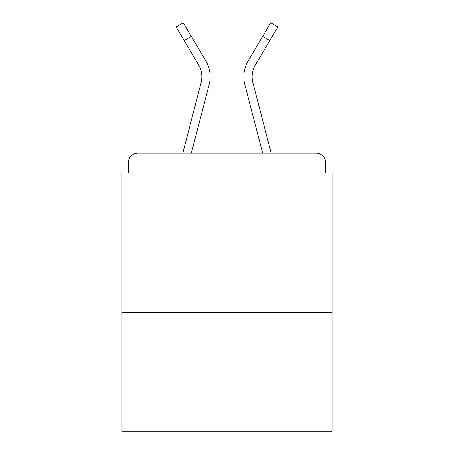 <?xml version="1.0" encoding="UTF-8"?>
<svg xmlns="http://www.w3.org/2000/svg" width="454" height="454" viewBox="0 0 454 454"><rect width="100%" height="100%" fill="white"/><g stroke="black" fill="none" stroke-linecap="round" stroke-linejoin="round"><path stroke-width="0.68" d="M332.016 312.284L332.016 172.9L325.649 172.9L325.649 162.719A9.545 9.545 0 0 0 316.103 153.174L137.897 153.174A9.545 9.545 0 0 0 128.351 162.719L128.351 172.9L121.984 172.9L121.984 431.3L332.016 431.3L332.016 312.284L121.984 312.284M128.351 162.719L128.351 172.9M316.103 153.174L276.645 153.174M177.355 153.174L137.897 153.174M325.649 172.9L325.649 162.719M182.803 153.174L201.105 82.719A23.551 23.551 0 0 0 198.557 64.774L176.084 26.922L183.2 22.7L205.673 60.552A31.82 31.82 0 0 1 209.112 84.802L191.35 153.174M205.673 60.552L191.321 36.382L205.673 60.552L191.321 36.382L205.673 60.552L191.321 36.382L205.673 60.552L191.321 36.382L205.673 60.552L191.321 36.382L205.673 60.552L191.321 36.382L205.673 60.552L191.321 36.382L184.211 40.605M255.931 127.302L244.888 84.802A31.82 31.82 0 0 1 248.327 60.552L270.8 22.7L277.916 26.922L269.789 40.605L262.679 36.382L251.306 55.536M209.112 84.802L198.069 127.302M198.824 65.234L198.557 64.774M271.197 153.174L252.895 82.719A23.551 23.551 0 0 1 255.443 64.774L269.789 40.605M244.888 84.802L262.65 153.174"/></g></svg>
